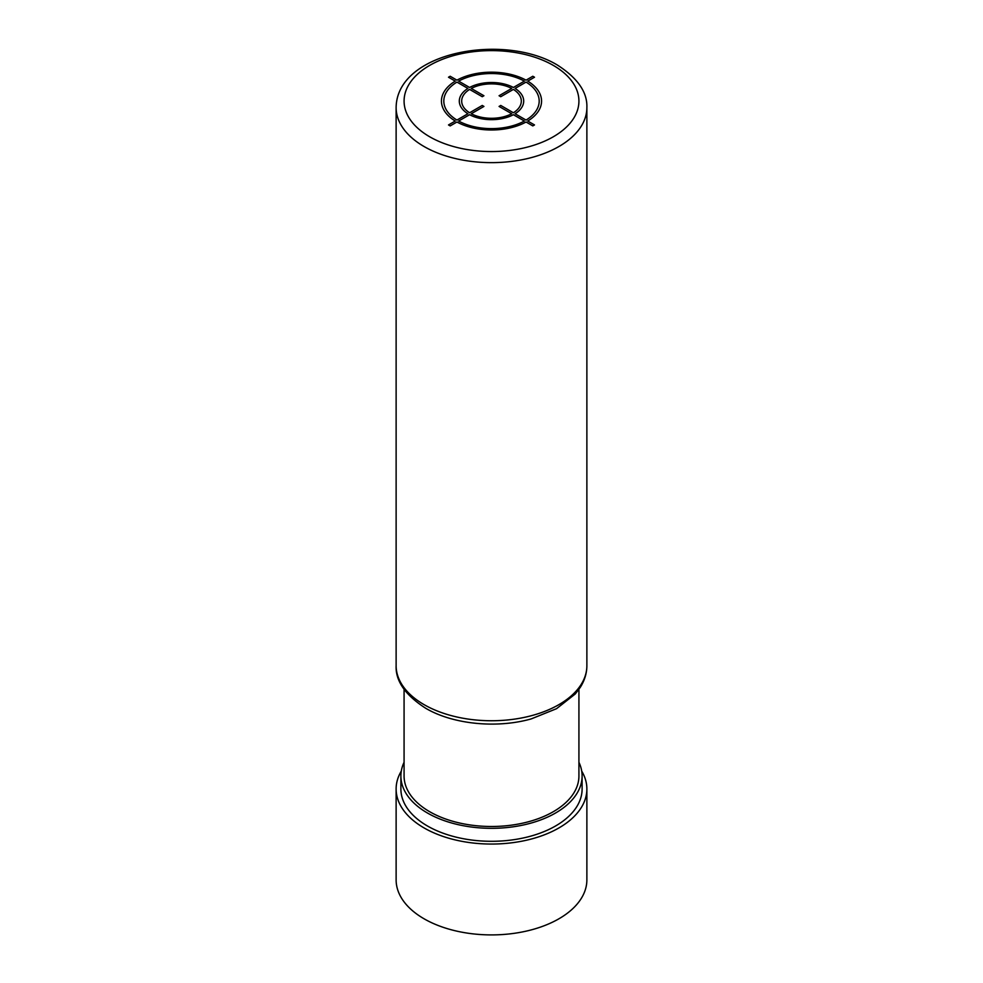 <?xml version="1.0" encoding="UTF-8"?>
<svg xmlns="http://www.w3.org/2000/svg" width="983" height="983" viewBox="0 0 983 983"><rect width="100%" height="100%" fill="white"/><g stroke="black" fill="none" stroke-linecap="round" stroke-linejoin="round"><path stroke-width="1.47" d="M578.926 689.353L578.926 776.005A87.426 50.477 180 0 1 553.318 811.7A87.426 50.477 180 0 1 458.041 822.648A87.426 50.477 180 0 1 404.074 776.005L404.074 689.353M578.926 762.267A90.608 52.308 180 0 1 582.108 776.005A90.608 52.308 180 0 1 526.175 824.344A90.608 52.308 180 0 1 427.433 813.002A90.608 52.308 180 0 1 400.892 776.005A90.608 52.308 180 0 1 404.074 762.267M582.108 776.005L582.108 788.993A90.608 52.308 180 0 1 526.175 837.319A90.608 52.308 180 0 1 427.433 825.978A90.608 52.308 180 0 1 400.892 788.993L400.892 776.005M581.715 771.114A95.376 55.06 180 0 1 586.876 788.993A95.376 55.06 180 0 1 527.994 839.863A95.376 55.06 180 0 1 424.054 827.919A95.376 55.06 180 0 1 396.124 788.993A95.376 55.06 180 0 1 401.285 771.114M586.876 788.993L586.876 879.846A95.376 55.06 180 0 1 527.994 930.717A95.376 55.06 180 0 1 424.054 918.786A95.376 55.06 180 0 1 396.124 879.846L396.124 788.993M450.189 125.91L456.948 122.003A50.072 28.912 0 0 0 526.052 122.003L532.811 125.91L534.506 124.939L527.736 121.032A50.072 28.912 0 0 0 527.736 81.134L534.506 77.227L532.811 76.256L526.052 80.164A50.072 28.912 0 0 0 456.948 80.164L450.189 76.256L448.494 77.227L455.264 81.134A50.072 28.912 0 0 0 455.264 121.032L448.494 124.939L450.189 125.91M456.948 82.105A47.688 27.536 0 0 0 456.948 120.061L467.908 113.733A32.193 18.579 0 0 1 467.908 88.445L456.948 82.105M469.604 89.416A29.809 17.203 0 0 0 469.604 112.762L482.248 105.451L483.931 106.434L471.287 113.733A29.809 17.203 0 0 0 511.713 113.733L499.069 106.434L500.752 105.451L513.396 112.762A29.809 17.203 0 0 0 513.396 89.416L500.752 96.715L499.069 95.744L511.713 88.445A29.809 17.203 0 0 0 471.287 88.445L483.931 95.744L482.248 96.715L469.604 89.416M524.369 81.134L513.409 87.462A32.193 18.579 0 0 0 469.591 87.462L458.631 81.134A47.688 27.536 0 0 1 524.369 81.134M526.052 120.061A47.688 27.536 0 0 0 526.052 82.105L515.092 88.445A32.193 18.579 0 0 1 515.092 113.733L526.052 120.061M458.631 121.032L469.591 114.704A32.193 18.579 0 0 0 513.409 114.704L524.369 121.032A47.688 27.536 0 0 1 458.631 121.032M553.318 65.394A87.426 50.477 0 0 0 429.682 65.394A87.426 50.477 0 0 0 429.682 136.772A87.426 50.477 0 0 0 553.318 136.772A87.426 50.477 0 0 0 553.318 65.394M396.124 107.577A95.376 55.06 0 0 0 424.054 146.516A95.376 55.06 0 0 0 527.994 158.447A95.376 55.06 0 0 0 586.876 107.577C587.49 92.23 577.635 78.038 557.3 65.001C503.763 32.758 396.739 51.706 396.124 107.577L396.124 665.688A95.376 55.06 180 0 0 424.054 704.627A95.376 55.06 180 0 0 527.994 716.558A95.376 55.06 180 0 0 586.876 665.688L586.876 107.577M586.876 665.688C586.826 673.306 584.615 680.555 580.228 687.424L575.264 693.961L556.55 708.682L531.152 718.929C496.71 728.673 452.979 724.373 425.7 708.264C405.315 695.141 395.449 680.949 396.124 665.688"/></g></svg>

